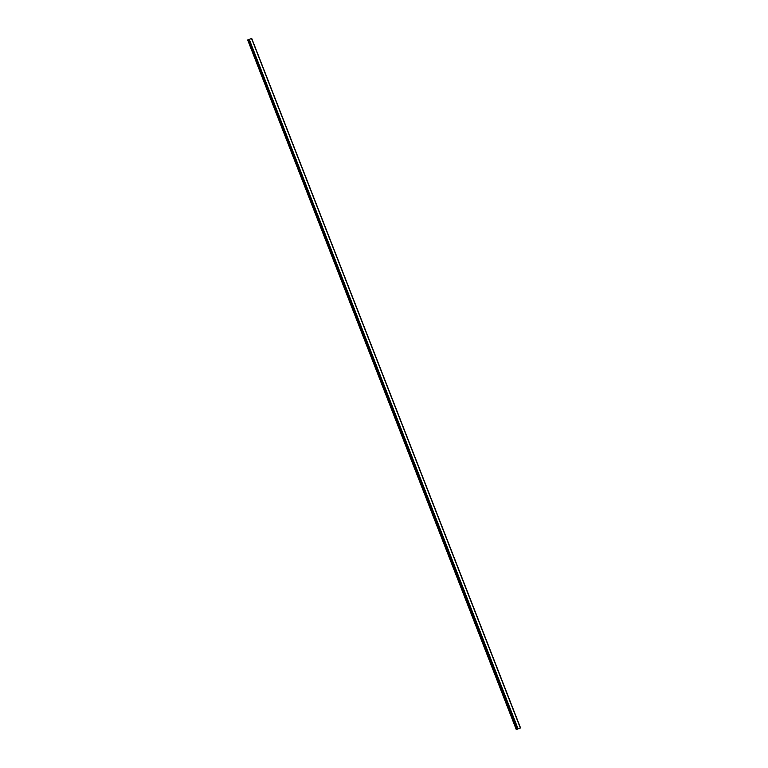 <?xml version="1.0" encoding="UTF-8"?>
<svg xmlns="http://www.w3.org/2000/svg" width="768" height="768" viewBox="0 0 768 768"><rect width="100%" height="100%" fill="white"/><g stroke="black" fill="none" stroke-linecap="round" stroke-linejoin="round"><path stroke-width="1.15" d="M516.288 729.6L247.67 39.974L516.509 729.504L520.349 727.997L516.509 729.504M520.531 727.939L251.712 38.4L247.67 39.974M248.477 39.638L517.286 729.197M520.387 727.987L251.539 38.458L520.349 727.997M517.469 729.12L248.611 39.581M249.082 39.398L517.92 728.928M249.139 39.37L517.978 728.899M249.235 39.331L518.074 728.861M247.776 39.936L516.605 729.466M248.563 39.6L517.402 729.13M248.65 39.562L517.488 729.091M248.707 39.542L517.546 729.072M251.664 38.419L520.502 727.949M251.712 38.4L520.541 727.93L251.712 38.4M248.467 39.648L517.296 729.178"/></g></svg>
